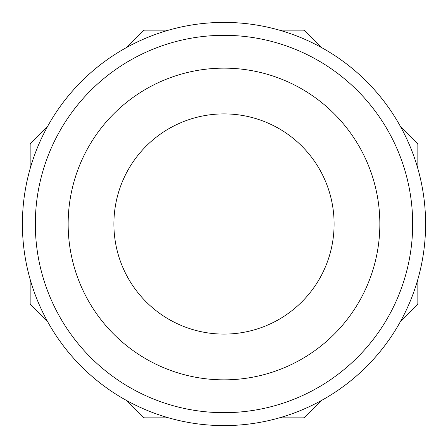 <?xml version="1.0" encoding="UTF-8"?>
<svg xmlns="http://www.w3.org/2000/svg" width="448" height="448" viewBox="0 0 448 448"><rect width="100%" height="100%" fill="white"/><g stroke="black" fill="none" stroke-linecap="round" stroke-linejoin="round"><path stroke-width="0.67" d="M425.6 224A201.6 201.6 0 0 0 224 22.4A201.6 201.6 0 0 0 22.4 224A201.6 201.6 0 0 0 224 425.6A201.6 201.6 0 0 0 425.6 224A201.6 201.6 0 0 0 224 22.4A201.6 201.6 0 0 0 22.4 224A201.6 201.6 0 0 0 224 425.6A201.6 201.6 0 0 0 425.6 224M224 68.146A155.854 155.854 0 0 0 89.029 301.924A155.854 155.854 0 0 0 358.971 301.924A155.854 155.854 0 0 0 224 68.146M126.084 47.774L142.951 30.912A2.587 2.587 0 0 1 144.777 30.156L168.627 30.156M47.774 126.084L30.912 142.951A2.587 2.587 0 0 0 30.156 144.777L30.156 168.627M279.373 30.156L303.223 30.156A2.587 2.587 0 0 1 305.049 30.912L321.916 47.774M417.844 168.627L417.844 144.777A2.587 2.587 0 0 0 417.088 142.951L400.226 126.084M400.226 321.916L417.088 305.049A2.587 2.587 0 0 0 417.844 303.223L417.844 279.373M279.373 417.844L303.223 417.844A2.587 2.587 0 0 0 305.049 417.088L321.916 400.226M126.084 400.226L142.951 417.088A2.587 2.587 0 0 0 144.777 417.844L168.627 417.844M47.774 321.916L30.912 305.049A2.587 2.587 0 0 1 30.156 303.223L30.156 279.373M224 113.893A110.107 110.107 0 0 0 128.649 279.054A110.107 110.107 0 0 0 319.351 279.054A110.107 110.107 0 0 0 224 113.893M412.675 224A188.675 188.675 0 0 0 129.662 60.603A188.675 188.675 0 0 0 129.662 387.397A188.675 188.675 0 0 0 412.675 224"/></g></svg>
